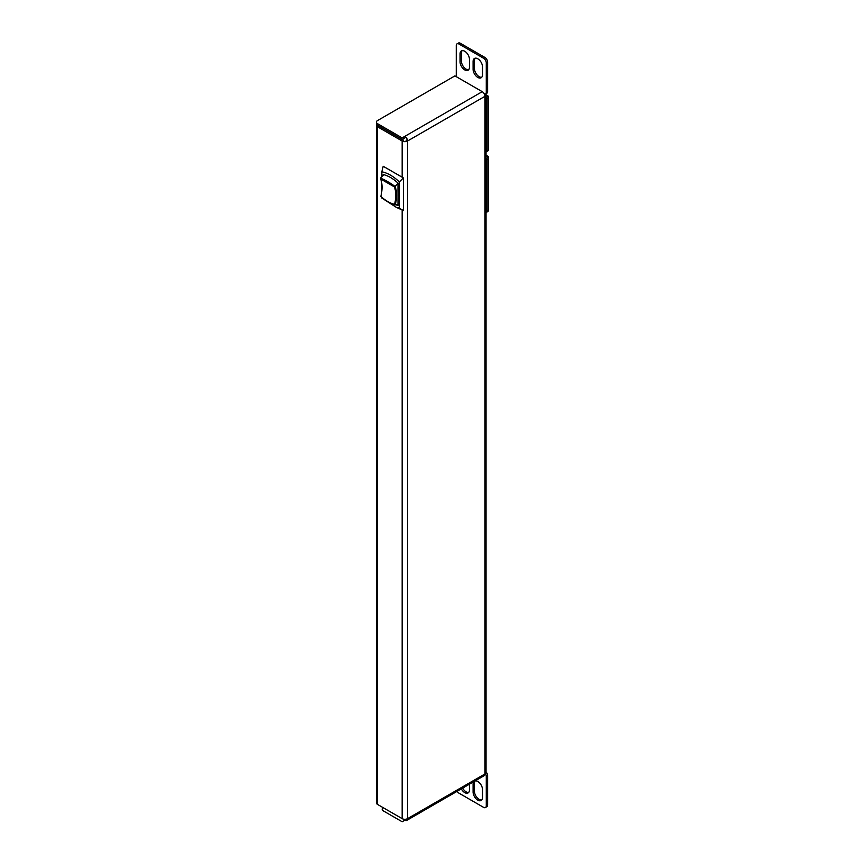 <?xml version="1.0" encoding="UTF-8"?>
<svg xmlns="http://www.w3.org/2000/svg" width="865" height="865" viewBox="0 0 865 865"><rect width="100%" height="100%" fill="white"/><g stroke="black" fill="none" stroke-linecap="round" stroke-linejoin="round"><path stroke-width="1.3" d="M486.681 98.891L488.033 98.113L488.033 150.175L486.681 150.953A1.903 1.103 60 0 1 486.292 151.829A1.903 1.103 60 0 1 486.054 151.905A1.903 1.103 -120 0 0 486.292 151.829A1.903 1.103 -120 0 0 486.681 150.953L486.681 98.891A1.903 1.103 -120 0 0 486.292 97.561A1.903 1.103 -120 0 0 486.054 97.204M486.292 151.829L487.633 151.051A1.903 1.103 60 0 0 488.033 150.175A1.903 1.103 60 0 1 487.633 151.051L486.292 151.829L487.633 151.051A1.903 1.903 0 0 0 488.584 149.407L488.584 97.334A1.903 1.903 0 0 0 487.633 95.691L486.054 94.772A3.806 2.195 0 0 0 485.708 93.863M486.054 212.52A1.903 1.103 -120 0 0 486.292 212.444A1.903 1.103 -120 0 0 486.681 211.568L486.681 159.506A1.903 1.103 -120 0 0 486.292 158.176A1.903 1.103 -120 0 0 486.054 157.819M486.681 159.506L488.033 158.728L488.033 210.79A1.903 1.103 60 0 1 487.633 211.666L486.292 212.444L487.633 211.666A1.903 1.903 0 0 0 488.584 210.011L488.584 157.949A1.903 1.903 0 0 0 487.633 156.305L487.633 156.305A1.903 1.103 -60 0 0 487.557 156.262M406.193 141.514L406.193 140.227L407.307 139.589M456.709 76.92A3.806 2.195 60 0 1 456.266 74.952L456.266 45.585A3.806 2.195 60 0 1 458.958 44.029L483.589 58.247A3.806 2.195 60 0 1 486.281 62.907L486.281 92.285A3.806 2.195 60 0 1 484.4 94.166M485.395 773.634A3.806 2.195 60 0 1 486.281 776.446L486.281 805.823A3.806 2.195 60 0 1 483.589 807.369L458.958 793.151A3.806 2.195 60 0 1 457.142 791.291M469.457 784.187L469.457 789.886A6.661 3.849 60 0 1 466.473 793.227A6.661 3.849 60 0 1 461.305 788.891M475.112 780.922A6.661 3.849 60 0 1 479.989 783.376A6.661 3.849 60 0 1 482.508 789.659L482.508 797.433A6.661 3.849 60 0 1 477.804 800.147A6.661 3.849 60 0 1 473.09 791.983L473.09 784.22A6.661 3.849 60 0 1 473.934 781.603M469.457 59.415L469.457 67.189A6.661 3.849 60 0 1 464.743 69.903A6.661 3.849 60 0 1 460.039 61.75L460.039 53.976A6.661 3.849 60 0 1 464.743 51.251A6.661 3.849 60 0 1 469.457 59.415M482.508 74.725A6.661 3.849 60 0 1 477.804 77.439A6.661 3.849 60 0 1 473.09 69.287L473.09 61.512A6.661 3.849 60 0 1 477.804 58.788A6.661 3.849 60 0 1 482.508 66.951L482.508 74.725M378.87 127.566L378.87 126.009L403.501 140.227L403.501 141.514M397.154 204.562L397.986 205.037M386.006 180.666L386.006 181.553M376.653 122.906A3.806 2.195 0 0 0 377.529 125.23L402.16 139.46L405.955 137.265M486.043 806.959A3.806 2.195 -120 0 0 487.622 805.045L487.622 775.667A3.806 2.195 -120 0 0 486.054 771.926M486.043 93.431A3.806 2.195 -120 0 0 487.622 91.506L487.622 62.129A3.806 2.195 -120 0 0 484.941 57.468L460.299 43.25A3.806 2.195 -120 0 0 457.855 43.661M475.209 58.193A6.661 3.849 -120 0 0 474.442 60.734L474.442 68.508A6.661 3.849 -120 0 0 476.907 74.725A6.661 3.849 -120 0 0 481.74 77.266M462.159 50.657A6.661 3.849 -120 0 0 461.38 53.198L461.38 60.972A6.661 3.849 -120 0 0 463.856 67.189A6.661 3.849 -120 0 0 468.679 69.73M475.209 780.9A6.661 3.849 -120 0 0 474.442 783.441L474.442 791.216A6.661 3.849 -120 0 0 476.907 797.433A6.661 3.849 -120 0 0 481.74 799.974M462.645 788.112A6.661 3.849 -120 0 0 468.679 792.437M486.054 96.145L486.681 95.777L486.054 95.42L486.681 95.777A1.903 1.103 -60 0 1 487.633 95.691L486.054 94.772L486.054 772.402A3.806 2.195 180 0 1 484.941 773.959A3.806 2.195 60 0 1 484.151 775.7L406.755 820.388A3.806 2.195 -120 0 0 407.545 818.647A3.806 2.195 180 0 1 402.16 818.647L377.529 804.418A3.806 2.195 180 0 1 376.416 802.871L376.416 125.23A3.806 2.195 0 0 0 377.529 126.787L402.16 141.006A3.806 2.195 0 0 0 407.545 141.006A3.806 2.195 -120 0 0 404.852 136.346L402.16 137.903L377.529 123.684A3.806 2.195 180 0 1 377.529 120.57L454.925 75.893L482.248 91.668A3.806 2.195 60 0 1 484.941 96.329A3.806 2.195 0 0 0 486.054 94.772L487.633 95.691A1.903 1.103 -60 0 1 488.033 96.556M383.314 807.759L383.314 807.759A3.806 2.195 -0 0 0 383.314 810.873L402.16 821.75L404.852 820.193A3.806 2.195 -120 0 0 406.755 820.388M376.653 124.452A3.806 2.195 0 0 0 376.416 125.23M384.666 180.828L384.666 179.963M486.054 155.722L487.222 156.392A1.525 0.876 120 0 1 487.99 156.316L486.054 155.203M488.303 156.943A1.525 0.876 120 0 0 487.99 156.316M380.849 196.387C385.66 200.745 390.245 203.383 394.581 204.313A32.362 18.684 120 0 0 394.364 186.905L380.632 178.979A32.362 18.684 -60 0 1 380.849 196.387M380.47 178.114C385.541 180.201 390.375 182.969 394.981 186.408M397.986 183.521L394.991 186.375A32.935 19.008 -60 0 1 395.262 204.875L397.986 204.367M383.941 174.708L380.503 178.093M396.365 198.896L395.608 198.442M380.784 196.355C385.812 201.048 390.634 203.891 395.24 204.875M381.833 197.361L381.833 198.031L396.311 207.34L403.371 210.563L403.371 177.92L383.184 166.264L381.833 171.789L381.833 176.698M403.371 177.92L399.327 181.899C393.499 176.341 387.671 172.978 381.833 171.789M403.371 210.563L399.327 208.141L399.327 181.899M396.311 207.34L399.327 208.141M383.184 174.525L383.184 175.4L383.184 174.525A36.168 20.879 -120 0 1 397.986 183.066L397.986 205.405A36.168 20.879 -120 0 1 395.835 204.8M383.184 179.25L383.184 180.093L383.184 179.25M381.833 178.655L381.833 179.477M381.833 183.877L381.833 190.927M488.584 149.407A1.903 1.103 0 0 1 488.033 150.175L486.681 150.953M487.633 95.691L487.633 95.691A1.903 1.103 -60 0 0 486.681 95.777A1.903 1.103 60 0 1 487.633 96.783A1.903 1.103 60 0 1 488.033 98.113A1.903 1.103 0 0 0 488.584 97.334M486.054 156.024L486.681 156.392L486.054 156.76M488.584 210.011A1.903 1.103 0 0 1 488.033 210.79L486.681 211.568M486.984 156.262A1.903 1.103 -60 0 0 486.681 156.392A1.903 1.103 60 0 1 487.633 157.398A1.903 1.103 60 0 1 488.033 158.728A1.903 1.103 0 0 0 488.584 157.949M484.941 94.199L484.941 96.329L407.545 141.006L407.545 818.647L404.852 820.193M407.545 818.647L484.941 773.959L484.941 96.329M404.852 136.346L482.248 91.668M377.529 804.418L377.529 125.23M402.16 818.647L402.16 209.881M402.16 177.217L402.16 141.006"/></g></svg>
